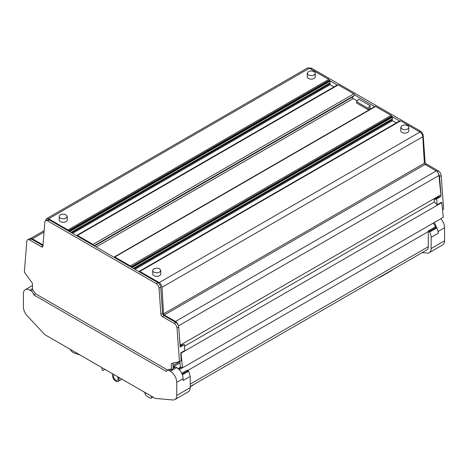 <?xml version="1.0" encoding="UTF-8"?>
<svg xmlns="http://www.w3.org/2000/svg" width="468" height="468" viewBox="0 0 468 468"><rect width="100%" height="100%" fill="white"/><g stroke="black" fill="none" stroke-linecap="round" stroke-linejoin="round"><path stroke-width="0.7" d="M179.981 362.823L173.16 366.76A4.428 2.556 120 0 1 173.061 366.813M179.858 361.641L173.061 365.455M25.266 289.686A9.021 5.207 60 0 1 29.776 290.137L30.982 290.833A4.007 2.317 60 0 1 33.725 294.869L166.415 371.481A4.007 2.317 60 0 1 167.158 370.41A4.007 2.317 60 0 1 169.164 370.609L170.37 371.305A9.021 5.207 60 0 1 176.746 382.35L176.746 395.431A9.021 5.207 60 0 1 174.874 399.561A9.021 5.207 60 0 1 172.856 399.964L155.282 398.432L44.864 334.684L27.284 315.918A9.021 5.207 60 0 1 23.4 306.897L23.4 293.816A9.021 5.207 60 0 1 25.266 289.686L31.643 286.006A9.021 5.207 60 0 1 32.468 285.679M176.746 395.431L190.207 387.656L190.207 376.447L183.123 380.537L183.123 378.67C182.742 373.979 180.619 370.293 176.746 367.62L175.541 366.924L173.061 367M422.13 252.65L427.249 253.094A9.021 5.207 -120 0 0 429.267 252.685A9.021 5.207 -120 0 0 431.139 248.555L431.139 237.346A8.014 4.627 -120 0 0 429.647 232.064A1 0.579 -120 0 0 429.121 231.496L428.226 230.976L435.31 226.886L436.211 227.407A1 0.579 -120 0 1 436.732 227.974A8.014 4.627 -120 0 1 438.224 233.257L438.224 231.385L434.398 222.435M435.31 226.886A3.51 2.024 -120 0 0 432.953 223.271M162.32 316.584L164.022 315.602L175.892 322.452A4.007 2.317 60 0 1 178.718 327.073L180.162 347.01L184.415 344.559L184.848 350.485L180.736 352.86L181.157 360.676L179.455 361.659L177.015 328.056A4.007 2.317 60 0 0 174.195 323.435L162.32 316.584A2.007 1.158 60 0 1 160.91 314.274L159.021 288.206A4.007 2.317 60 0 0 156.195 283.59L47.637 220.914A4.007 2.317 60 0 0 45.63 220.715A4.007 2.317 60 0 0 44.811 222.271L42.921 246.15A2.007 1.158 60 0 1 42.506 246.928A2.007 1.158 60 0 1 41.506 246.829L29.636 239.979A4.007 2.317 60 0 0 27.63 239.78A4.007 2.317 60 0 0 26.811 241.336L24.371 272.124L32.468 283.345L32.468 289.563L35.568 293.805L167.702 370.094M167.158 370.41L169.001 369.346A4.007 2.317 60 0 1 171.007 369.545L171.358 369.749L173.061 368.766L173.061 363.139M181.736 373.283L187.294 370.077L188.715 371.159L190.207 376.447M428.226 230.976A3.51 2.024 60 0 1 428.279 231.619L428.279 246.724A7.014 4.048 -120 0 1 426.828 249.935L190.207 386.55M429.267 252.685L442.734 244.916A9.021 5.207 -120 0 0 444.6 240.786L444.6 227.705A9.021 5.207 -120 0 0 440.78 218.749M33.725 294.869L35.568 293.805M179.455 361.659L171.358 363.531L171.358 369.749M27.63 239.78L29.332 238.797A4.007 2.317 60 0 1 31.338 238.996L42.957 245.706M45.63 220.715L47.332 219.732A4.007 2.317 60 0 1 49.333 219.931L157.897 282.608A4.007 2.317 60 0 1 160.717 287.223L162.612 313.291A2.007 1.158 60 0 0 164.022 315.602M190.207 387.656A9.021 5.207 60 0 1 188.341 391.786L174.874 399.561M442.517 209.781L443.629 209.143L441.189 175.535A4.007 2.317 -120 0 0 438.364 170.919L426.494 164.063A2.007 1.158 -120 0 1 425.079 161.758L423.189 135.691A4.007 2.317 -120 0 0 420.363 131.069L311.805 68.392A4.007 2.317 -120 0 0 309.804 68.193L309.576 68.322M184.415 344.559L181.882 345.144L180.104 346.174M68.492 230.993L68.492 230.818A0.702 0.404 60 0 0 67.995 229.958L328.764 79.402A0.702 0.404 60 0 1 329.261 80.262L337.405 85.141M93.717 245.554A1 0.579 60 0 0 93.009 244.395L353.779 93.846A1 0.579 60 0 1 354.457 94.823L374.663 106.651M114.128 257.341A1 0.579 60 0 1 114.332 256.95L375.102 106.394A1 0.579 60 0 1 375.605 106.447L391.125 115.403A0.702 0.404 60 0 1 391.617 116.263L399.766 121.142M180.04 345.302L441.008 194.688L439.487 176.518A4.007 2.317 -120 0 0 438.305 173.458L438.452 173.376A4.007 2.317 60 0 0 436.264 170.919L425.049 164.449A1 0.579 60 0 1 424.347 163.279L422.791 136.732A4.007 2.317 60 0 0 419.966 132.052L400.62 120.884A0.702 0.404 60 0 0 400.269 120.849L139.499 271.405A0.702 0.404 60 0 1 139.85 271.44L159.196 282.608A4.007 2.317 60 0 1 162.022 287.288L163.578 313.835L424.347 163.279M180.736 352.86L181.028 353.17L441.798 202.621L441.505 202.305L437.112 204.844L436.685 198.912L440.932 196.461L440.815 194.799M179.841 361.436L180.391 366.947L182.502 367.866L443.272 217.31L441.798 202.621M44.144 230.671L30.356 238.633A4.007 2.317 60 0 1 32.35 238.832L44.033 232.093M184.532 346.191L434.392 201.942L437.112 204.844M93.009 244.395L77.489 235.439L338.259 84.883A0.702 0.404 60 0 0 337.908 84.848L77.138 235.404A0.702 0.404 60 0 1 77.489 235.439M76.998 235.901L76.998 235.726A0.702 0.404 60 0 1 77.138 235.404M67.995 229.958L48.649 218.784L309.418 68.234A4.007 2.317 60 0 0 307.417 68.035L46.648 218.591A4.007 2.317 60 0 1 48.649 218.784M45.794 220.615L45.823 220.2A4.007 2.317 60 0 1 46.648 218.591M43.009 244.986L32.35 238.832M181.028 353.17L182.502 367.866M179.513 338.001L180.239 345.244M163.578 313.835A1 0.579 60 0 0 164.28 315.005L175.494 321.475A4.007 2.317 60 0 1 178.08 324.909M139.353 271.902L139.353 271.727A0.702 0.404 60 0 1 139.499 271.405M130.847 266.994L391.617 116.263M114.332 256.95A1 0.579 60 0 1 114.835 256.996L130.356 265.959A0.702 0.404 60 0 1 130.847 266.818M438.323 196.238L438.399 197.046L434.152 199.503L434.392 201.942M367.93 109.541L367.93 108.266L356.593 101.726L356.593 102.995L367.93 109.541L370.053 108.313L370.919 108.81M94.068 245.753L354.194 95.571L352.656 96.946A1 0.579 -120 0 0 352.574 97.759A1 0.579 -120 0 0 353.211 98.59L357.242 100.912M328.764 79.402L309.418 68.234M329.261 80.274L68.492 230.818M131.982 267.649L392.313 117.345L391.476 116.356M392.313 117.345L392.646 119.065L392.044 119.41L392.044 119.943L392.471 120.68L396.32 122.903M399.42 121.341L138.821 271.592M131.052 267.111L391.476 116.754M354.194 95.571A1 0.579 -120 0 0 354.317 94.905M367.93 108.266L370.053 105.622L358.716 99.076L356.593 101.726M370.053 105.622L370.053 108.313M353.779 93.846L338.259 84.883M330.291 83.064L71.282 232.602L330.291 83.064L329.952 81.344L329.121 80.356M333.959 86.902L330.11 84.679L329.688 83.409M337.065 85.34L76.465 235.591M68.697 231.104L329.121 80.753M178.478 325.874L438.931 175.5A4.007 2.317 -120 0 0 438.305 173.458M438.931 175.5L440.675 192.892M434.152 199.503L436.685 198.912M438.399 197.046L440.932 196.461M133.357 268.439L392.646 118.737M392.044 119.41L133.637 268.603L392.646 119.065M134.1 268.866L392.044 119.943M134.948 269.357L392.471 120.68M160.77 270.498L160.77 274.002A4.007 2.317 180 0 1 159.594 275.64A4.007 2.317 180 0 1 155.23 276.143A4.007 2.317 180 0 1 152.755 274.002L152.755 270.498A4.007 2.317 -0 0 0 153.925 272.136C155.815 273.031 157.704 273.031 159.594 272.136L160.77 270.498L159.594 268.86A4.007 2.317 -0 0 0 153.925 268.86A4.007 2.317 -0 0 0 152.755 270.498M408.786 127.308L408.786 130.812A4.007 2.317 180 0 1 407.61 132.45A4.007 2.317 180 0 1 403.24 132.953A4.007 2.317 180 0 1 400.766 130.812L400.766 127.308L401.942 128.946A4.007 2.317 -0 0 0 407.61 128.946A4.007 2.317 -0 0 0 408.786 127.308A4.007 2.317 -0 0 0 407.61 125.67C405.721 124.775 403.831 124.775 401.942 125.67L400.766 127.308M67.234 216.491L67.234 220.001A4.007 2.317 180 0 1 66.058 221.639A4.007 2.317 180 0 1 61.688 222.136A4.007 2.317 180 0 1 59.214 220.001L59.214 216.491A4.007 2.317 -0 0 0 60.39 218.129C62.279 219.03 64.169 219.03 66.058 218.129L67.234 216.491L66.058 214.859A4.007 2.317 -0 0 0 60.39 214.859A4.007 2.317 -0 0 0 59.214 216.491M315.245 73.306L315.245 76.811A4.007 2.317 180 0 1 314.075 78.448A4.007 2.317 180 0 1 309.705 78.952A4.007 2.317 180 0 1 307.23 76.811L307.23 73.306L308.406 74.938A4.007 2.317 -0 0 0 314.075 74.938A4.007 2.317 -0 0 0 315.245 73.306A4.007 2.317 -0 0 0 314.075 71.668C312.185 70.773 310.296 70.773 308.406 71.668L307.23 73.306M70.996 232.438L330.291 82.737M71.739 232.865L329.688 83.942M72.593 233.356L330.11 84.679M380.408 276.734A4.007 2.317 60 0 1 379.835 277.366A4.007 2.317 60 0 1 379.244 277.547L378.963 277.571M392.453 269.784A4.007 2.317 60 0 1 391.88 270.41L379.835 277.366M79.987 354.96L73.903 352.913A5.411 3.124 60 0 1 70.212 349.315M104.645 369.199A16.035 9.255 60 0 1 103.264 370.516A1 0.579 60 0 1 103.247 370.527A1 0.579 60 0 1 102.504 370.287A1 0.579 60 0 1 102.036 369.322L101.913 367.62M145.279 392.658A2.007 1.158 60 0 1 144.834 392.482L143.699 391.833A2.007 1.158 60 0 1 143.261 391.494M193.337 384.743A4.007 2.317 60 0 1 192.757 385.369L190.207 386.843M112.291 373.61L112.548 376.056A4.61 2.662 60 0 0 115.783 381.192A4.61 2.662 -120 0 0 118.088 381.42A4.61 2.662 -120 0 0 118.644 377.284M145.437 392.751L144.957 393.026A0.603 0.345 60 0 0 144.957 393.723L145.94 395.419A1.012 0.585 60 0 0 146.443 395.951L150.082 398.052A2.007 1.158 -120 0 0 151.082 398.151A2.007 1.158 -120 0 0 151.211 396.086M117.526 376.635A3.305 1.907 60 0 1 118.123 378.782A3.305 1.907 60 0 1 117.439 380.291A3.305 1.907 60 0 1 114.888 379.408A3.305 1.907 60 0 1 113.443 376.079A3.305 1.907 60 0 1 114.04 374.622M146.724 393.494A0.603 0.345 60 0 1 146.461 393.518L145.191 393.021A0.603 0.345 60 0 0 144.957 393.026M178.577 368.995L181.379 367.374M29.776 290.137L32.468 288.58M30.982 290.833L32.824 289.768M173.061 368.357L175.541 366.924M169.164 370.609L171.007 369.545M170.37 371.305L176.746 367.62M176.746 382.35L183.123 378.67M188.715 371.159L182.385 374.815M188.194 370.597L182.111 374.107M187.879 370.416L428.279 231.619M179.256 369.667L182.432 367.836M438.224 233.257L431.139 237.346M444.6 240.786L431.139 248.555M444.6 227.705L438.224 231.385M429.121 231.496L436.211 227.407M436.732 227.974L429.647 232.064M190.207 384.175L428.279 246.724M177.015 328.056L178.718 327.073M174.195 323.435L175.892 322.452M160.91 314.274L162.612 313.291M159.021 288.206L160.717 287.223M156.195 283.59L157.897 282.608M47.637 220.914L49.333 219.931M41.506 246.829L42.927 246.01M29.636 239.979L31.338 238.996M311.805 68.392L310.752 69.001M420.363 131.069L419.31 131.678M423.189 135.691L422.686 135.983M425.079 161.758L424.283 162.22M426.494 164.063L425.441 164.672M438.364 170.919L437.165 171.61M441.189 175.535L439.487 176.518M96.186 246.981L353.211 98.59M114.835 256.996L375.605 106.447M175.494 321.475L436.264 170.919M130.356 265.959L391.125 115.403M131.748 267.515L392.178 117.158M138.856 271.615L399.286 121.259M139.85 271.44L400.62 120.884M159.196 282.608L419.966 132.052M162.022 287.288L422.791 136.732M164.28 315.005L425.049 164.449M69.393 231.508L329.817 81.157M69.627 231.642L329.952 81.344M76.5 235.615L336.925 85.258M94.483 245.998L352.656 96.946M145.554 392.816L145.191 393.021M178.115 368.585L180.712 367.087M138.797 271.58L399.181 121.253M76.442 235.579L336.825 85.246M121.949 379.191L118.088 381.42M152.937 397.08L151.082 398.151"/></g></svg>
